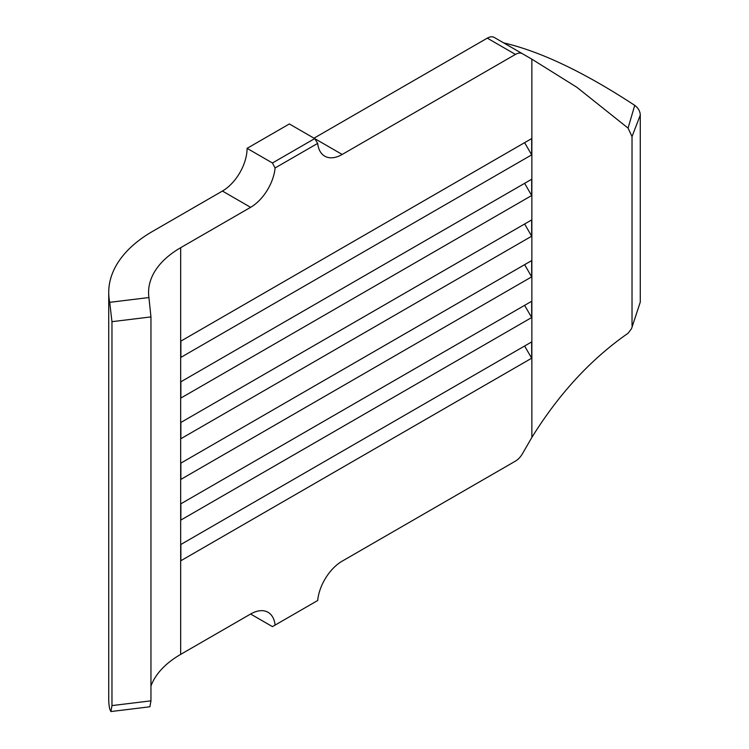 <?xml version="1.0" encoding="UTF-8"?>
<svg xmlns="http://www.w3.org/2000/svg" width="749" height="749" viewBox="0 0 749 749"><rect width="100%" height="100%" fill="white"/><g stroke="black" fill="none" stroke-linecap="round" stroke-linejoin="round"><path stroke-width="1.12" d="M109.71 302.334A149.425 86.275 180 0 1 108.727 292.438L108.727 699.126A149.425 86.275 0 0 0 109.71 709.031L110.88 711.55L111.966 705.595L111.966 321.677L109.71 302.334L148.929 297.54A109.579 63.262 180 0 1 148.574 292.438A109.579 63.262 180 0 1 180.668 247.694L180.668 654.392L250.606 614.021A34.866 20.129 -60 0 1 268.039 612.289A34.866 20.129 -60 0 1 275.098 625.097L317.688 600.501A34.866 20.129 -60 0 1 342.181 561.151L515.462 461.103A13.95 8.052 120 0 0 522.437 453.744L531.865 437.416C558.988 393.693 591.055 358.977 628.065 333.258L631.519 328.671L640.273 302.119L631.529 328.671M180.668 247.694L250.606 207.323L222.425 191.051L152.496 231.432A149.425 86.275 180 0 0 108.727 292.438M222.425 191.051A34.866 20.129 120 0 0 247.086 148.349L272.439 162.992L314.702 138.593L342.181 154.453L515.462 54.405L487.29 38.143L314 138.181M531.668 317.539L531.668 301.276L180.865 503.805L180.865 520.068L531.668 317.539L524.618 305.339L180.865 503.805M531.668 195.526L531.668 179.264L180.865 381.793L180.865 398.065L531.668 195.526L524.618 183.327L180.865 381.793M531.668 276.868L531.668 260.605L180.865 463.135L180.865 479.397L531.668 276.868L524.618 264.669L180.865 463.135M487.29 38.143A13.95 8.052 -60 0 1 494.256 37.45L531.472 58.937M494.256 37.45L522.437 53.722A13.95 8.052 120 0 0 515.462 54.405M342.181 154.453A34.866 20.129 -60 0 1 324.748 156.176A34.866 20.129 -60 0 1 317.688 143.377L275.098 167.963A34.866 20.129 -60 0 1 250.606 207.323M531.668 236.197L531.668 219.934L180.865 422.464L180.865 438.736L531.668 236.197L524.618 223.998L180.865 422.464M531.668 154.865L531.668 138.593L180.865 341.123L180.865 357.395L531.668 154.865L524.618 142.656L180.865 341.123M531.668 358.209L531.668 341.937L180.865 544.476L180.865 560.739L531.668 358.209L524.618 346.01L180.865 544.476M317.688 143.377L314.702 138.593L289.348 123.95L247.086 148.349M180.668 654.392A109.579 63.262 0 0 0 150.952 686.037M111.966 705.595L150.952 700.839L150.952 316.911L111.966 321.677M148.929 297.54L150.952 316.911M150.952 700.839L149.903 706.775L110.88 711.55M634.731 105.356C638.307 108.062 640.161 111.32 640.273 115.121L632.025 136.58L628.065 128.116L634.731 105.356C584.314 72.288 540.638 51.466 503.684 42.89M628.065 128.116L576.805 87.249L531.865 59.162L531.865 437.416M632.025 136.58L632.025 325.675M640.273 115.121L640.273 302.119M531.668 260.605L524.618 264.669M531.668 219.934L524.618 223.998M531.668 179.264L524.618 183.327M531.668 138.593L524.618 142.656M531.668 301.276L524.618 305.339M531.668 341.937L524.618 346.01M272.439 162.992L275.098 167.963M250.606 614.021L272.439 626.623L275.098 625.097"/></g></svg>
